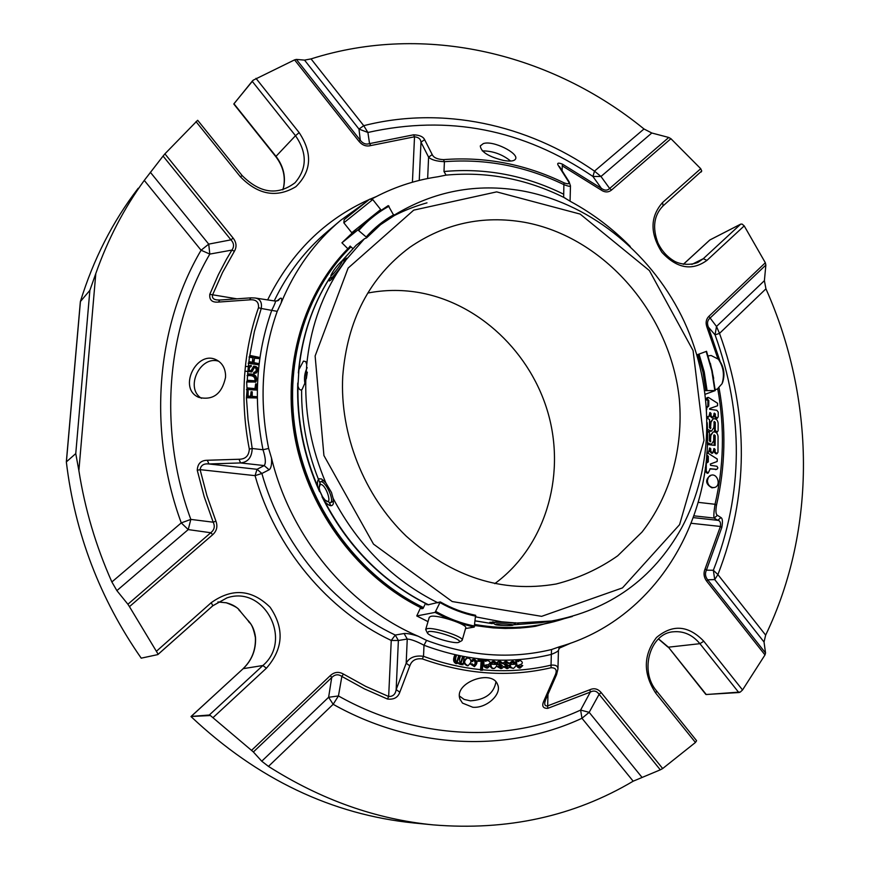 <?xml version="1.0" encoding="UTF-8"?>
<svg xmlns="http://www.w3.org/2000/svg" width="870" height="870" viewBox="0 0 870 870"><rect width="100%" height="100%" fill="white"/><g stroke="black" fill="none" stroke-linecap="round" stroke-linejoin="round"><path stroke-width="1.3" d="M367.76 293.06C384.083 289.884 400.526 289.601 417.089 292.222C478.543 302.129 531.755 352.861 548.698 415.316C565.652 477.75 544.653 547.121 494.747 583.65M524.36 222.263C604.606 236.868 670.9 314.364 679.372 399.667C683.396 448.115 670.291 495.9 642.006 532.07L617.678 555.832C599.017 568.904 578.485 578.3 556.104 584.009C502.175 593.231 452.204 577.267 406.192 536.116C363.986 495.574 339.67 434.228 342.736 376.297C347.184 320.247 369.532 277.258 409.77 247.352C444.57 223.449 482.774 215.086 524.36 222.263M495.954 624.084C499.695 623.355 514.899 624.323 512.865 625.16C511.799 626.008 496.455 625.476 495.258 624.54L495.954 624.084M320.138 484.601C325.706 482.6 333.743 507.83 325.086 500.065L322.172 496.281L319.932 491.322L319.159 487.678L320.138 484.601M341.127 261.663L341.671 261.315C344.77 259.945 330.328 278.726 331.002 275.192C333.145 270.766 336.516 266.253 341.127 261.663M428.551 631.587C435.294 630.01 464.199 640.113 458.979 642.201C455.793 644.616 429.04 636.796 427.387 632.968L428.551 631.587M722.546 382.528L722.731 382.093C725.058 374.394 723.981 367.205 719.479 360.539L719.131 360.126M495.226 624.519L492.877 622.985L493.899 622.583C498.195 621.735 515.834 622.713 515.323 623.768L515.16 623.953M319.138 487.385L320.258 481.915C324.836 479.229 335.233 501.044 330.252 502.806L325.271 500.228M320.258 481.915L323.564 480.36M307.317 372.142L306.327 378.689M341.671 261.315L344.422 260.293C346.053 260.978 331.622 279.738 330.698 278.15L330.991 275.257M372.773 199.578L369.63 199.208L344.172 219.653L343.835 222.796L351.763 232.736L357.048 228.549M427.333 632.881L425.691 629.51L427.17 628.662C434.021 626.976 464.091 636.883 462.209 640.189L461.687 640.755M425.702 629.456L429.301 617.254L430.791 616.362C437.664 614.535 467.658 624.453 465.744 627.901L465.722 627.955M715.151 389.564L717.217 389.14L722.046 383.724C724.688 374.97 723.459 366.792 718.348 359.19L711.084 355.482L708.126 355.917M713.672 378.341L710.355 363.323M307.186 367.618C304.63 372.817 303.902 378.265 305 383.985M375.438 213.792L380.679 209.54L372.762 199.578L343.835 222.796M380.679 209.54L351.763 232.736M394.077 215.205C433.771 191.074 476.423 182.95 522.033 190.845L525.458 191.487C593.307 205.179 653.598 255.834 684.342 321.791C714.77 387.911 714.553 466.842 681.601 527.916C652.979 579.072 609.685 610.098 551.721 620.984L516.769 623.007L518.487 623.442M489.788 622.344L492.235 623.638M489.766 622.365L501.696 621.811L475.792 616.884M516.769 623.007L501.696 621.811M325.793 482.796L321.53 478.968L319.29 478.794C317.648 479.674 317.104 482.197 317.659 486.373L324.891 501.718C329.295 506.275 332.122 506.927 333.34 503.654L333.123 498.347L331.492 492.485L325.793 482.796C311.786 449.801 305.12 415.903 305.772 381.103L302.151 389.39C300.367 390.717 298.965 389.586 297.953 385.986L298.921 369.619L303.456 361.083L305.762 361.615L306.74 364.519C310.198 330.306 320.421 299.606 337.408 272.451C333.428 277.682 330.73 280.521 329.306 280.956L329.784 277.802M305.772 381.103L306.74 364.519M342.943 260.772L346.749 258.129L346.042 259.858L364.443 238.75L356.113 245.296L341.595 261.348M337.408 272.451L346.042 259.858M370.272 217.848L371.185 217.108M428.116 604.791L440.285 601.92L435.076 612.404L416.752 615.949L420.623 607.597M460.306 623.507L474.215 627.096L465.559 628.531M474.215 627.096L475.585 615.297C463.373 612.806 451.606 608.369 440.318 601.975M704.787 390.619L715.227 390.587L705.276 394.23M706.396 351.36L696.903 354.884M352.861 248.57L350.131 246.079L349.164 247.417M382.8 223.057L393.99 215.771L388.259 205.603L371.86 216.565L357.874 229.93L366.194 236.988L366.585 237.869L364.443 238.75M388.259 205.603L371.86 216.565M357.874 229.93L341.932 242.806L357.113 228.516M347.837 248.733L341.932 242.806M427.594 604.53L426.681 604.726L426.931 604.204M421.841 608.195L421.558 608.772L423.037 608.478L425.484 603.486M150.336 172.26L208.724 244.122L230.952 239.848L163.071 156.067L144.268 180.394L201.09 250.223L209.811 254.083L208.724 244.122L201.09 250.223C156.263 326.304 147.313 430.498 181.264 522.903L188.225 529.591L190.824 519.401L181.264 522.903L111.871 581.965L116.874 590.621L127.89 604.237L210.747 532.744C214.357 529.917 215.184 526.404 213.204 522.207L190.824 519.401C157.796 429.552 166.344 328.218 209.811 254.083L231.92 250.081C234.356 246.601 234.03 243.187 230.952 239.848L233.138 238.108C236.488 242.48 236.912 246.862 234.389 251.256L222.502 272.549L212.465 295.158C212.03 298.095 213.683 299.682 217.413 299.954L219.805 300.03L218.413 302.075C212.117 302.629 209.246 300.052 209.79 294.332L236.868 298.823M253.377 751.984L251.528 750.375L330.404 675.522C334.439 671.912 338.789 671.433 343.443 674.076L341.856 676.436C338.321 673.967 334.939 674.337 331.709 677.556L253.377 751.984L261.75 761.207L268.46 766.394L333.156 704.298L338.452 695.957L328.621 697.272L333.156 704.298C414.131 749.788 508.134 752.604 581.965 718.272L589.175 712.334L580.627 710.061L581.965 718.272L633.175 781.195L660.297 769.83L599.104 694.293C596.776 690.943 593.84 690.214 590.306 692.085L589.86 689.747C594.112 687.822 597.886 688.768 601.181 692.596L662.679 768.547L695.434 742.469L696.565 740.783M764.034 642.016L714.716 579.572L707.68 579.801L765.535 653.011L764.034 642.016L765.654 635.122L717.902 574.602L713.356 570.274L714.716 579.572L717.902 574.602C748.602 495.704 749.135 415.305 719.512 333.395L716.499 326.457L715.053 334.852L719.512 333.395L765.937 288.829L764.393 280.673L765.861 265.056L709.735 318.376C707.364 320.475 706.908 323.39 708.365 327.098L715.053 334.852C743.97 414.859 743.393 493.333 713.356 570.274L706.407 570.165C704.841 573.537 705.265 576.745 707.68 579.801L706.744 581.247C703.819 577.343 703.275 573.199 705.113 568.839L720.404 526.459C720.936 522.631 720.055 520.575 717.739 520.325L714.172 518.074C713.541 516.628 713.835 512.028 715.031 504.285L716.478 505.231C715.521 511.081 715.836 514.442 717.413 515.323L720.969 517.563L717.739 520.325L693.303 517.617M651.815 133.001L600.974 176.49L609.663 188.475L668.758 137.471L651.815 133.001L643.996 128.977L594.482 171.129L592.927 176.469L600.974 176.49L594.482 171.129C527.231 124.377 442.297 105.661 363.736 125.682L358.984 129.075L367.901 132.468L363.736 125.682L311.047 58.899L304.533 60.117L296.387 59.41L360.289 140.266C362.953 143.648 366.042 144.768 369.543 143.615L367.901 132.468C448.322 114.514 523.327 129.184 592.927 176.469L601.355 188.333C604.563 190.671 607.336 190.726 609.663 188.475L611.545 190.019C608.337 192.596 604.77 192.542 600.855 189.845L562.259 165.865L562.477 164.158C557.931 162.385 556.637 162.994 558.594 165.996L559.758 166.986M706.701 454.836L708.332 456.304L708.289 461.905L706.309 463.253L706.244 471.268L708.169 473.073L710.257 468.723L716.88 469.343L717.859 467.951L716.989 466.266L710.54 465.33L710.311 464.036L717.163 461.502L717.271 459.001L707.995 453.194L706.788 453.792M707.397 480.664L708.441 477.173L711.105 475.216C717.685 473.073 721.317 485.993 714.542 487.472L712.813 487.581C709.507 486.808 707.701 484.503 707.397 480.664M707.473 430.9L709.452 432.694L709.387 440.916L710.366 441.808L710.866 435.457L713.172 431.944C715.977 431.64 717.609 433.129 718.065 436.414L717.967 452.226L717.01 453.651L715.075 451.856L715.096 449.398L714.129 448.507L712.693 453.096L710.746 451.302L710.768 448.844L709.789 447.941L708.354 452.53L706.908 452.063M707.386 444.526L715.129 445.418L715.194 435.663L714.216 434.772L713.759 435.468L713.726 440.796L711.377 444.331L707.364 442.667M707.125 418.089L709.55 419.612L709.485 427.703L710.475 428.595L710.975 422.265L713.226 418.796C716.043 418.459 717.685 419.949 718.152 423.255L718.109 430.737L717.195 432.14L715.238 430.346L715.292 422.396L714.303 421.504L713.813 427.594L711.529 431.096L707.43 429.378M706.744 409.618L706.755 407.823L708.745 406.051L708.789 400.515L707.125 398.503L708.452 397.438L717.598 403.267L717.543 405.779L709.637 408.563L709.626 409.27L716.793 410.27L718.229 412.13L718.196 416.839L717.304 418.231L715.336 416.447L715.347 414.011L714.357 413.13L712.998 417.633L711.018 415.849L711.04 413.413L710.04 412.521L708.68 417.034L707.071 416.415M252.311 362.279L252.909 357.853L249.472 357.135L248.885 361.594M253.453 357.45L249.57 356.646L249.744 355.395L259.206 357.353L259.042 358.603L254.584 357.69L253.92 362.616L258.379 363.529L258.216 364.78L248.733 362.833L248.907 361.583L252.789 362.377L252.909 357.853M427.648 178.535L428.595 157.144L420.982 142.18L424.614 139.668L432.216 154.61C433.662 157.677 437.425 159.351 443.504 159.634L444.407 161.7C436.468 161.298 431.194 159.775 428.595 157.144L432.216 154.61M419.253 180.405L420.982 142.18C420.699 139.026 418.546 137.232 414.522 136.797L413.598 134.806C419.536 135.057 423.201 136.688 424.614 139.668M207.332 460.263C200.937 460.339 197.588 463.677 197.262 470.3L200.1 469.648C200.839 465.287 203.776 463.395 208.93 463.971L257.041 469.3L264.208 465.58C266.046 463.221 265.644 457.946 263.001 449.746L268.634 448.452L271.505 458.077C271.897 464.536 271.092 468.451 269.102 469.8L264.208 465.58L240.577 462.938L208.93 463.971L207.332 460.263L239.043 459.251C245.503 459.186 248.929 455.804 249.309 449.083L252.191 448.496C251.865 457.348 247.993 462.166 240.577 462.938L239.043 459.251M197.262 470.3L204.145 496.542L213.204 522.207L215.912 521.119L206.929 495.672L200.1 469.648L255.062 475.651L261.87 473.476L257.041 469.3L255.062 475.651C275.268 547.828 327.751 610.566 391.25 640.461L398.384 640.494L395.263 635.057L391.25 640.461L388.662 696.5L387.454 699.023C393.805 699.806 397.927 697.533 399.808 692.215L396.165 689.584L406.181 663.244L409.813 665.854L399.808 692.215M343.443 674.076L365.715 686.376L388.662 696.5C392.968 696.587 395.469 694.282 396.165 689.584L398.384 640.494L407.247 639.037L406.181 663.244C409.302 657.502 415.077 655.197 423.527 656.317L422.363 658.905C415.925 658.111 411.738 660.428 409.813 665.854M387.454 699.023L364.312 688.822L341.856 676.436L338.452 695.957C417.154 740.348 508.635 743.339 580.627 710.061L590.306 692.085L547.774 708.354L547.665 705.853L589.86 689.747M157.927 654.523L157.916 653.848L157.807 654.599L141.212 658.166C99.843 598.712 74.896 533.299 66.337 461.905L75.755 453.596L78.876 470.605C84.901 508.972 95.896 546.099 111.871 581.965M144.268 180.394C124.029 208.311 107.869 239.359 95.798 273.528L89.871 290.33L80.377 301.585C93.449 259.238 112.719 221.469 138.178 188.29M268.46 766.394C321.052 799.78 376.003 819.279 433.314 824.89C507.221 830.937 573.841 816.375 633.175 781.195M544.783 702.514L544.772 702.677C544.544 705.233 545.512 706.288 547.665 705.853L547.98 694.303M547.774 708.354C542.858 708.474 541.564 705.972 543.891 700.872L545.501 699.948L556.572 674.641L557.953 668.976C557.942 665.996 555.636 664.723 551.036 665.148L551.33 654.403C555.767 652.63 558.127 651.271 558.42 650.336L560.171 646.54M720.969 517.563C722.557 518.433 722.829 521.728 721.806 527.459L720.404 526.459L691.182 523.272M765.654 635.122C817.017 528.688 814.951 398.416 765.937 288.829M643.996 128.977C551.906 53.809 425.626 22.359 311.047 58.899M706.603 456.043L707.44 456.565L707.397 462.166L706.146 462.622L707.038 462.361M708.332 456.304L707.44 456.565M708.289 461.905L707.397 462.166M705.374 467.505L705.342 471.518L707.266 473.323L708.169 473.073M709.822 468.93L716.88 469.343M714.542 487.472L711.91 487.82C705.537 484.122 704.972 480.001 710.203 475.466L711.105 475.216M711.377 444.331L709.844 444.733M708.539 444.559L707.332 443.885M713.835 435.12L714.237 445.309M708.354 452.53L706.853 452.824M709.409 448.278L709.855 451.563L711.79 453.357L712.693 453.096M713.737 448.844L714.183 452.128L716.119 453.922L717.01 453.651M710.823 441.101L709.931 441.384L709.974 435.739L713.172 431.944M711.529 431.096L709.017 431.455M713.933 421.863L714.781 431.879M717.195 432.14L716.086 432.466M710.931 427.899L710.04 428.181L710.083 422.57L713.226 418.796M707.125 398.503L706.244 398.819L706.94 397.764L707.821 397.449M707.473 399.678L706.592 399.993L706.244 398.819M708.789 400.515L706.592 399.993M708.745 406.051L707.854 406.355L707.897 400.82M706.549 406.834L707.854 406.355M708.68 417.034L707.103 417.361M709.67 412.88L710.127 416.154L712.106 417.937L712.998 417.633M713.987 413.478L714.433 416.741L716.412 418.524L717.304 418.231M717.413 515.323L714.172 518.074L693.945 515.834M543.891 700.872L555.016 675.533L556.572 674.641M481.936 660.112L483.057 660.232L482.426 670.27L481.317 670.15L481.936 660.112L481.186 660.21L480.534 670.237L482.426 670.27M481.317 670.15L480.534 670.237M463.025 657.35L464.134 657.589L463.014 664.789L462.013 664.582L462.177 663.56L460.763 664.354L458.349 662.668L456.859 663.538C454.205 662.331 453.651 659.721 455.217 655.708L456.326 655.947C455.162 658.971 455.401 661.167 457.054 662.527L459.121 656.535L460.23 656.763C459.088 659.862 459.316 662.059 460.915 663.342L463.025 657.35L462.274 657.448L460.534 663.332M472.312 663.919L474.117 665.604C476.542 663.397 476.445 661.537 473.835 660.036L472.432 661.624L471.344 661.298L473.574 659.025C477.76 660.689 478.032 663.223 474.389 666.616L471.203 663.951L472.312 663.919M478.739 659.764L480.022 659.917L479.914 661.309L478.641 661.167L478.739 659.764L477.989 659.851L477.88 661.254L479.914 661.309M499.097 666.409L501.055 667.594C503.665 665.952 493.377 663.516 499.935 661.069L503.186 663.429L502.088 663.603L500.022 662.07C496.629 663.897 507.504 666.453 501.076 668.617L498.021 666.561L499.097 666.409L497.248 666.637L500.892 668.628M505.285 666.442L507.188 667.584C509.95 665.941 499.391 663.603 506.09 661.08L509.287 663.353L508.2 663.56L506.166 662.081C502.566 663.94 513.8 666.257 507.21 668.606L504.219 666.627L505.285 666.442L503.436 666.714L506.971 668.628M485.384 660.45L485.547 661.363L487.309 660.515C490.658 661.472 490.93 662.886 488.124 664.767L485.471 665.082L487.57 667.007L488.766 665.757L489.843 666.007L487.657 668.008C484.383 667.236 483.231 664.691 484.209 660.352L485.384 660.45M495.846 664.419L493.605 661.863L492.137 663.288L490.984 663.06L493.312 660.874C497.77 662.875 498.118 665.398 494.356 668.432C492.126 668.595 490.984 667.181 490.941 664.191L495.846 664.419M514.909 664.256L512.691 661.885L511.179 663.451L510.027 663.332L512.473 660.895C516.856 662.962 517.182 665.463 513.452 668.41L511.081 667.551L510.07 664.462L514.909 664.256M517.726 660.765L517.998 661.646L520.173 660.428C523.533 662.375 522.935 664.006 518.4 665.311L520.206 666.975L521.685 665.474L522.761 665.561L520.162 667.997C517.519 667.127 516.323 664.745 516.584 660.852L517.726 660.765M470.866 662.396L468.158 665.691C463.808 663.712 463.514 661.167 467.299 658.079C469.876 658.09 471.061 659.536 470.866 662.396M462.503 703.101L472.791 707.256C486.765 708.506 502.207 694.01 497.618 684.592C492.126 668.573 452.704 683.004 460.208 699.523L462.503 703.101M555.016 675.533C557.409 670.346 556.104 667.747 551.101 667.736L551.036 665.148C528.884 670.357 506.025 671.901 482.458 669.802M256.574 396.676L256.574 397.96L246.971 397.351L246.993 390.771L248.135 390.847L248.113 396.133L251.071 396.318L251.093 391.761L252.224 391.837L252.213 396.394L256.574 396.676M256.78 384.007L256.585 390.064L246.993 389.151L247.036 387.868L255.497 388.672L255.649 383.898L256.78 384.007M247.308 380.266L255.138 380.788C256.117 376.59 253.616 374.731 247.635 375.209L247.711 373.937C255.16 373.589 257.89 376.231 255.9 381.865L247.221 381.538L247.308 380.266L246.667 381.919L246.96 387.922M247.711 373.937L247.243 380.299M247.635 375.209L247.08 375.601M254.899 380.908C255.41 376.895 252.952 375.144 247.526 375.655M247.221 381.538L246.667 381.919M247.036 387.868L246.906 390.837M246.993 389.151L246.449 389.532M246.993 390.771L246.417 397.721L248.026 419.492L252.191 448.496L263.001 449.746C253.235 400.689 256.171 354.133 271.842 310.068C274.626 304.62 275.79 301.629 275.344 301.074L255.084 297.997C260.163 298.856 262.207 302.358 261.228 308.48L258.488 307.708C258.934 301.879 255.965 299.258 249.581 299.846L218.413 302.075M246.971 397.351L246.417 397.721M251.191 366.585L249.929 366.901C248.689 369.435 249.103 370.761 251.191 370.87L253.692 366.139C257.988 366.52 258.901 368.76 256.454 372.849L254.279 373.328L254.29 372.11L255.693 371.805C257.444 369.206 257.041 367.673 254.497 367.194L251.865 371.979C247.906 371.794 247.058 369.717 249.342 365.77L251.234 365.367L251.191 366.585L249.69 367.118M268.634 448.452C259.021 400.309 261.881 354.612 277.215 311.351L261.228 308.48L254.399 331.503L249.472 357.135M249.57 356.646L249.027 357.059M248.907 361.583L248.32 366.596L245.416 366.379L244.97 371.12C242.763 396.916 244.209 422.907 249.309 449.083M248.733 362.833L248.189 363.236M251.865 371.979L244.97 371.12M247.656 373.98L248.32 366.596L249.103 365.955M225.58 375.285C225.189 368.151 222.263 363.084 216.815 360.104C196.924 349.011 177.165 388.683 198.947 397.427C213.052 400.581 221.904 393.914 225.526 377.439L225.58 375.285M219.805 300.03L250.908 297.844L249.581 299.846M483.285 143.615L480.283 145.921C480.914 151.891 488.592 156.72 503.284 160.374C510.288 161.657 514.398 161.157 515.616 158.884C518.759 153.207 493.007 140.026 483.285 143.615M570.067 201.209L570.47 185.908C570.361 186.713 568.175 186.289 563.89 184.636L564.064 182.841C568.73 184.592 570.035 183.929 567.99 180.829L558.594 165.996M567.99 180.829L569.132 181.808M412.423 182.221L414.522 136.797L370.827 145.562C366.292 146.758 362.322 145.333 358.918 141.266L294.571 59.878L296.387 59.41M358.918 141.266L360.289 140.266L358.984 129.075L304.533 60.117M370.827 145.562L369.543 143.615L413.598 134.806M209.79 294.332L218.359 274.713L226.559 259.108L231.92 250.081L234.389 251.256M163.071 156.067L164.908 153.849L233.138 238.108M233.943 103.758L253.3 80.138L294.571 59.878M252.137 81.215L253.3 80.138M197.61 120.31L164.908 153.849M215.912 521.119C217.848 526.404 216.804 530.917 212.758 534.658L129.456 606.651L127.89 604.237M212.758 534.658L210.747 532.744L188.225 529.591L116.874 590.621M330.404 675.522L331.709 677.556L328.621 697.272L261.75 761.207M157.916 653.848L129.456 606.651M251.528 750.375L210.388 715.542L191.139 716.478M210.388 715.542L209.235 715.064M433.314 824.89L414.066 823.009C331.807 814.614 257.444 779.129 190.998 716.565L191.019 716.521M662.679 768.547L660.297 769.83M641.777 777.073L589.175 712.334L599.104 694.293L601.181 692.596M721.806 527.459L706.407 570.165L705.113 568.839M765.535 653.011L764.991 654.925L706.744 581.247M764.991 654.925L742.545 689.964L740.316 692.031L706.266 694.532M740.316 692.031L738.858 692.585M709.876 239.957L740.74 224.112L742.121 224.101L744.209 225.895L765.339 262.762L765.861 265.056M709.485 240.283L683.287 264.328M740.74 224.112L742.121 224.101M717.88 358.647L707.092 327.577C705.385 323.042 705.983 319.312 708.865 316.365L716.499 326.457L764.393 280.673M707.092 327.577L708.365 327.098L720.077 361.322M562.477 164.158L601.355 188.333L600.855 189.845M668.758 137.471L670.922 138.7L611.545 190.019M670.922 138.7L700.72 168.693L701.731 170.988L701.111 172.075M701.731 170.988L663.092 205.875L662.581 202.503C650.075 216.728 649.846 233.323 661.885 252.311C676.925 268.482 691.944 271.179 706.94 260.38L744.209 225.895M459.121 656.535L458.381 656.632L456.674 662.527M455.217 655.708L454.477 655.806C452.911 659.808 453.466 662.418 456.119 663.625L456.239 663.603M460.208 664.408L457.729 663.212M461.35 664.191L463.014 664.789M462.013 664.582L461.274 664.669M470.833 660.689L473.574 659.025M474.389 666.616L470.452 664.038L471.203 663.951M470.909 661.483L472.432 661.624M473.737 665.604C475.662 663.473 475.575 661.646 473.454 660.134M478.641 661.167L477.88 661.254M502.088 663.603L499.663 662.146M498.021 666.561L497.248 666.637M500.522 667.627C502.197 665.844 492.888 663.582 499.162 661.156L499.739 661.091M508.2 663.56L505.807 662.157M504.219 666.627L503.436 666.714M506.655 667.616C506.438 666.398 505.252 665.006 503.088 663.44M503.11 663.07L506.09 661.08M484.209 660.352L483.459 660.45C482.48 664.778 483.622 667.323 486.895 668.095L487.657 668.008M488.766 665.757L487.124 667.018M485.503 660.961L486.906 660.58M488.124 664.767L486.112 664.941M495.073 664.386L493.225 661.95M492.137 663.288L490.223 663.147L493.236 660.885M490.941 664.191L490.169 664.278C490.223 667.268 491.365 668.682 493.584 668.519M490.984 663.06L490.223 663.147M514.126 664.288L512.289 661.983M511.179 663.451L510.027 663.332M510.07 664.462L509.32 665.202L510.298 667.638L513.452 668.41M509.276 663.299L512.473 660.895M516.584 660.852L515.79 660.939C515.54 664.832 516.726 667.214 519.379 668.084L520.119 667.997M521.685 665.474L519.814 666.996M517.867 661.113L519.575 660.504M467.799 665.713L467.418 665.778C463.057 663.799 462.775 661.265 466.548 658.166L466.82 658.144M256.574 397.96L246.895 397.742M251.093 391.761L250.527 396.285M256.585 390.064L246.928 389.564M255.649 383.898L254.953 388.629M255.617 382.028L247.167 381.974M254.279 373.328L253.725 373.708L253.735 372.49L254.29 372.11M250.854 371.044L253.692 366.139M256.454 372.86L253.725 373.708M255.432 371.936C256.824 369.641 256.422 368.13 254.247 367.434M258.216 364.78L248.679 363.323M259.042 358.603L254.508 358.179M658.546 638.852L668.41 647.182L705.853 694.445M233.812 104.041L275.757 156.6C282.924 165.996 285.556 176.012 283.663 186.626L283.696 186.919M196.011 121.604L240.381 176.762C258.14 194.902 276.638 198.219 295.854 186.702C311.623 171.281 312.732 153.25 299.16 132.621L295.506 135.698L252.18 81.258L233.976 103.802L275.953 156.306C283.087 165.637 285.719 175.653 283.816 186.343L282.75 189.856M226.178 602.736L226.417 602.79C233.334 604.672 238.141 607.76 240.859 612.056L247.33 619.766C251.876 624.127 254.616 630.032 255.53 637.471L255.378 637.525C255.91 649.879 251.8 660.276 243.045 668.725L242.98 668.856M283.816 186.343L282.815 189.834M239.979 611.11L240.859 612.056M247.33 619.766L248.907 621.702M255.378 637.525C252.05 621.321 249.059 623.507 248.592 621.332L248.113 620.799M535.289 626.324L520.206 628.02L505.296 628.444L493.257 627.901L474.781 625.541M422.602 608.565C359.517 578.148 309.47 512.31 295.256 439.209C281.217 366.063 303.663 291.57 350.338 246.264M707.201 422.689C713.074 522.511 653.892 620.049 559.638 646.704L551.558 649.531L551.33 654.403C509.776 664.462 467.331 661.407 423.994 645.246C416.784 641.375 411.205 639.309 407.247 639.037L404.093 633.523C406.899 633.24 411.597 634.132 418.176 636.22L426.572 640.385L423.994 645.246L423.527 656.317C442.362 663.255 461.394 667.692 480.588 669.628M630.228 246.482C612.534 228.516 592.829 213.628 571.111 201.796L563.651 197.316L563.89 184.636C525.632 166.159 485.808 158.514 444.407 161.7L443.994 171.52L446.082 175.12L437.914 176.762C414.414 180.188 392.131 187.735 371.066 199.371M551.558 649.531C510.744 659.351 469.082 656.295 426.572 640.385M271.505 458.077C290.623 537.225 348.522 606.575 418.176 636.22M276.812 301.074L279.759 298.725C281.717 297.268 282.185 298.671 281.14 302.956L277.215 311.351M364.128 203.428L340.627 220.349C314.788 242.077 294.963 269.602 281.14 302.956M446.082 175.12C486.808 171.379 526.002 178.774 563.651 197.316M218.816 361.3C200.165 354.895 184.516 388.237 201.481 398.308M459.523 696.076L464.08 699.404L470.387 700.839C485.319 699.806 493.834 693.499 495.943 681.928M510.668 161.048C502.273 154.294 492.822 150.901 482.317 150.891M330.904 505.731L329.404 502.947M320.573 484.503C307.61 453.792 301.292 422.211 301.618 389.771M679.579 524.654L622.474 587.892L541.629 616.341L452.226 601.551L373.502 544.12L323.923 455.543L315.125 355.971L348.12 268.08L413.728 210.138L496.661 191.878L580.159 214.085L649.401 270.592L693.075 350.556L704.015 440.34L679.579 524.654M541.064 622.67L513.517 624.812L541.064 622.67L551.721 620.984M317.659 486.373C303.837 453.814 297.268 420.351 297.953 385.986M298.921 369.619C302.368 335.82 312.504 305.49 329.328 278.639M375.416 213.813L373.611 215.184M341.66 261.315L356.113 245.296M438.056 602.866C393.186 580.518 358.212 545.675 333.123 498.347M428.584 604.824C384.214 582.791 349.653 548.415 324.891 501.718M428.007 621.626L416.828 615.96M435.076 612.404L448.594 619.135M435.87 611.469C448.311 618.526 461.252 623.399 474.715 626.074M440.155 602.682C451.584 609.163 463.492 613.665 475.868 616.188M491.55 623.507L475.324 620.854M714.825 390.478L711.78 370.729L706.168 351.426M707.016 390.119L704.211 371.881L699.045 354.046M705.787 390.26L703.004 372.175L697.892 354.492M393.99 215.771L380.571 224.667L366.596 237.847M393.871 214.683C383.474 220.447 374.241 227.886 366.194 236.988M389.042 206.168C377.721 212.389 367.673 220.436 358.918 230.311M75.755 453.596L89.871 290.33M78.876 470.605L95.798 273.528M719.077 388.063C726.276 427.746 725.406 466.809 716.478 505.231M706.244 471.268L705.342 471.518M710.801 468.68L709.909 468.941M716.401 469.376L715.499 469.637M715.194 435.663L714.303 435.946M710.768 448.844L709.876 449.116M710.746 451.302L709.855 451.563M715.096 449.398L714.205 449.67M715.075 451.856L714.183 452.128M710.866 435.457L709.974 435.739M715.292 422.396L714.4 422.689M715.238 430.346L714.335 430.639M710.975 422.265L710.083 422.57M717.772 388.912C724.754 427.996 723.829 466.461 715.031 504.285L698.218 502.349M707.647 406.431L706.766 406.736M711.04 413.413L710.148 413.718M711.018 415.849L710.127 416.154M715.347 414.011L714.455 414.316M715.336 416.447L714.433 416.741M422.363 658.905C466.211 674.576 509.124 677.523 551.101 667.736M258.488 307.708C251.93 326.402 247.58 345.966 245.416 366.379M564.064 182.841C525.469 164.18 485.286 156.448 443.504 159.634M80.399 301.868L66.446 461.22M708.865 316.365L765.339 262.762M562.129 170.716L562.259 165.865M376.21 196.609L369.891 199.241M369.054 199.611C324.749 219.49 290.939 252.92 267.645 299.9M299.16 132.621L255.976 78.344M240.381 176.762L242.175 175.609L197.729 120.332M213.009 717.641L266.405 668.214C283.326 648.868 284.577 628.542 270.135 607.26C251.832 589.349 232.214 587.805 211.269 602.649L156.502 651.195M211.269 602.649L212.791 605.792L158.003 654.414M266.405 668.214L262.87 665.517C293.233 639.972 264.056 584.923 226.929 597.897L212.856 605.705M209.289 715.02L262.87 665.517L243.187 668.66L191.193 716.423L209.289 715.02M255.53 637.471C256.074 649.792 251.963 660.189 243.187 668.66L191.074 716.478M696.468 740.544L656.643 691.019L655.686 693.064L695.434 742.469M558.844 648.357L571.253 642.93M742.545 689.964L703.786 641.233C688.366 625.258 672.597 624.018 656.469 637.525C643.234 655.001 642.973 673.51 655.686 693.064M656.643 691.019C638.961 670.737 650.39 633.143 673.25 631.805C683.602 630.848 692.498 634.806 699.915 643.68L668.41 647.182L706.222 694.488L738.815 692.542L699.915 643.68L703.786 641.233M691.867 264.393L703.297 258.694L740.707 224.145L709.844 239.989L683.341 264.339M662.907 206.005L663.092 205.875C653.936 215.216 652.206 227.538 657.883 242.817C661.624 250.669 666.953 256.683 673.869 260.859C677.436 263.229 687.757 266.372 697.87 262.435L703.297 258.694L706.94 260.38M700.72 168.693L662.581 202.503M242.175 175.609C260.054 193.39 277.671 195.772 295.028 182.754C307.143 168.595 307.306 152.913 295.506 135.698L275.757 156.6M217.913 601.964L226.417 602.79M350.382 246.308C303.913 291.733 281.673 366.194 295.8 439.252C310.09 512.256 360.082 577.974 423.081 608.391M474.803 625.334C495.432 629.01 515.682 629.325 535.55 626.28L572.253 616.515M426.985 202.851C410.814 207.332 395.491 214.085 381.049 223.09M350.969 246.841C304.75 292.168 282.685 366.324 296.779 439.067C311.036 511.756 360.778 577.212 423.483 607.564M474.9 624.486C506.427 630.01 536.54 627.955 565.25 618.331M269.102 469.8L261.87 473.476C281.695 544.185 333.069 605.683 395.263 635.057L404.093 633.523M279.759 298.725L278.378 300.498L275.344 301.074M339.43 221.371L327.685 231.289C305.413 249.984 287.6 273.191 274.224 300.889M563.64 194.195C525.349 175.305 485.46 167.747 443.994 171.52M409.77 247.352L408.911 247.972M512.865 625.16L515.181 623.942M458.979 642.201L461.731 640.733M462.209 640.189L465.744 627.901M719.479 360.539L718.348 359.19M722.731 382.093L722.046 383.724M515.323 623.768L515.355 622.735M492.888 622.974L492.92 621.735M330.252 502.806L333.373 501.294M330.698 278.15L331.872 279.053M344.422 260.293L345.433 261.065M428.007 621.648L416.752 615.949M475.651 615.297C463.395 612.806 451.606 608.347 440.285 601.92M706.538 351.295L712.182 370.718L715.238 390.576M492.007 623.605L475.324 620.919M428.138 604.791C382.006 581.802 346.63 545.805 322.009 496.792M319.605 491.68C303.793 456.619 296.518 420.406 297.757 383.05M298.366 372.947C301.509 337.658 311.917 306.044 329.61 278.085M366.585 237.869L379.951 225.156M341.91 242.828L355.656 229.702M544.772 702.677L545.501 699.948M570.47 185.908L569.078 181.732L559.453 166.572M707.43 453.194L706.81 453.379M157.894 654.544L212.791 605.792L226.929 597.897M456.119 663.614L456.674 663.549M486.808 667.083L487.548 667.007M493.584 668.508L494.356 668.432M519.39 660.526L519.945 660.461M255.345 382.245L255.9 381.865M250.908 297.844L255.084 297.997M66.359 461.546L80.344 301.792M239.554 610.555C237.891 610.707 242.904 609.087 226.287 602.79L217.902 601.975M658.438 638.961L667.888 647.041M534.898 626.378L572.286 616.504M557.953 668.932L558.442 650.336M565.783 198.501L564.021 197.501"/></g></svg>
